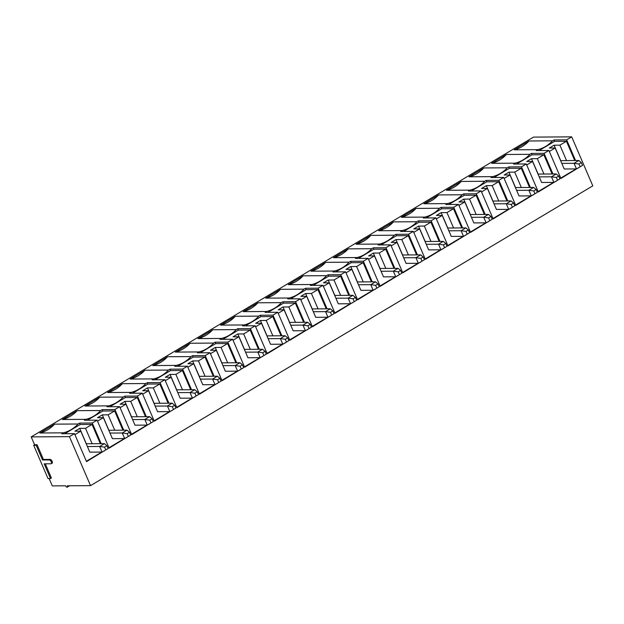 <?xml version="1.0" encoding="UTF-8"?>
<svg xmlns="http://www.w3.org/2000/svg" width="624" height="624" viewBox="0 0 624 624"><rect width="100%" height="100%" fill="white"/><g stroke="black" fill="none" stroke-linecap="round" stroke-linejoin="round"><path stroke-width="0.94" d="M106.938 445.723L104.567 447.135L105.776 449.935L108.147 448.523L106.938 445.723L104.403 443.633L86.33 443.758L79.693 428.36L74.95 431.192L80.769 431.153L74.911 434.647M104.567 447.135L99.661 446.464L104.403 443.633M105.776 449.935L102.071 452.065L99.661 446.464L87.399 446.55M80.769 431.153L89.817 452.15L102.071 452.065M129.527 432.237L127.156 433.657L128.365 436.457L130.736 435.037L129.527 432.237L127 430.154L108.919 430.271L102.281 414.874L97.539 417.706L103.358 417.667L97.5 421.161M127.156 433.657L122.249 432.986L127 430.154M128.365 436.457L124.667 438.578L122.249 432.986L109.996 433.064M103.358 417.667L112.406 438.664L124.667 438.578M152.123 418.759L149.752 420.17L150.953 422.971L153.325 421.551L152.123 418.759L149.588 416.668L131.508 416.785L124.878 401.388L120.136 404.219L125.954 404.18L120.089 407.683M149.752 420.17L144.846 419.5L149.588 416.668M150.953 422.971L147.256 425.1L144.846 419.5L132.584 419.578M125.954 404.18L134.995 425.178L147.256 425.1M174.712 405.272L172.341 406.684L173.542 409.484L175.913 408.073L174.712 405.272L172.177 403.182L154.097 403.307L147.467 387.902L142.724 390.733L148.543 390.702L142.685 394.196M172.341 406.684L167.435 406.013L172.177 403.182M173.542 409.484L169.845 411.614L167.435 406.013L155.173 406.099M148.543 390.702L157.583 411.7L169.845 411.614M197.301 391.786L194.93 393.206L196.139 396.006L198.51 394.586L197.301 391.786L194.766 389.704L176.686 389.821L170.056 374.423L165.313 377.255L171.132 377.216L165.274 380.71M194.93 393.206L190.024 392.535L194.766 389.704M196.139 396.006L192.434 398.128L190.024 392.535L177.762 392.613M171.132 377.216L180.172 398.213L192.434 398.128M219.89 378.3L217.519 379.72L218.728 382.52L221.099 381.1L219.89 378.3L217.355 376.217L199.274 376.334L192.644 360.937L187.902 363.769L193.721 363.73L187.863 367.224M217.519 379.72L212.612 379.049L217.355 376.217M218.728 382.52L215.023 384.649L212.612 379.049L200.351 379.127M193.721 363.73L202.761 384.727L215.023 384.649M242.479 364.822L240.107 366.233L241.316 369.034L243.688 367.622L242.479 364.822L239.944 362.731L221.871 362.856L215.233 347.451L210.491 350.282L216.31 350.243L210.452 353.746M240.107 366.233L235.201 365.563L239.944 362.731M241.316 369.034L237.619 371.163L235.201 365.563L222.94 365.648M216.31 350.243L225.358 371.241L237.619 371.163M265.075 351.335L262.704 352.755L263.905 355.555L266.276 354.136L265.075 351.335L262.54 349.253L244.46 349.37L237.83 333.973L233.08 336.804L238.898 336.765L233.041 340.259M262.704 352.755L257.798 352.076L262.54 349.253M263.905 355.555L260.208 357.677L257.798 352.076L245.536 352.162M238.898 336.765L247.946 357.763L260.208 357.677M287.664 337.849L285.293 339.269L286.494 342.069L288.865 340.649L287.664 337.849L285.129 335.767L267.049 335.884L260.419 320.486L255.676 323.318L261.495 323.279L255.637 326.773M285.293 339.269L280.387 338.598L285.129 335.767M286.494 342.069L282.797 344.198L280.387 338.598L268.125 338.676M261.495 323.279L270.535 344.276L282.797 344.198M310.253 324.371L307.882 325.783L309.083 328.583L311.462 327.171L310.253 324.371L307.718 322.28L289.637 322.405L283.007 307L278.265 309.832L284.084 309.793L278.226 313.295M307.882 325.783L302.975 325.112L307.718 322.28M309.083 328.583L305.386 330.712L302.975 325.112L290.714 325.198M284.084 309.793L293.124 330.79L305.386 330.712M332.842 310.885L330.47 312.304L331.679 315.097L334.051 313.685L332.842 310.885L330.307 308.794L312.226 308.919L305.596 293.522L300.854 296.353L306.673 296.314L300.815 299.809M330.47 312.304L325.564 311.626L330.307 308.794M331.679 315.097L327.974 317.226L325.564 311.626L313.303 311.711M306.673 296.314L315.713 317.312L327.974 317.226M355.43 297.398L353.059 298.818L354.268 301.618L356.639 300.199L355.43 297.398L352.895 295.316L334.823 295.433L328.185 280.036L323.443 282.867L329.261 282.828L323.404 286.322M353.059 298.818L348.153 298.147L352.895 295.316M354.268 301.618L350.563 303.748L348.153 298.147L335.891 298.225M329.261 282.828L338.309 303.826L350.563 303.748M378.027 283.92L375.648 285.332L376.857 288.132L379.228 286.72L378.027 283.92L375.492 281.83L357.412 281.947L350.782 266.549L346.031 269.381L351.85 269.342L345.992 272.844M375.648 285.332L370.75 284.661L375.492 281.83M376.857 288.132L373.16 290.261L370.75 284.661L358.488 284.739M351.85 269.342L360.898 290.339L373.16 290.261M400.616 270.434L398.245 271.846L399.446 274.646L401.817 273.234L400.616 270.434L398.081 268.343L380 268.468L373.37 253.071L368.628 255.902L374.447 255.863L368.581 259.358M398.245 271.846L393.338 271.175L398.081 268.343M399.446 274.646L395.749 276.775L393.338 271.175L381.077 271.261M374.447 255.863L383.487 276.861L395.749 276.775M423.205 256.948L420.833 258.367L422.035 261.167L424.406 259.748L423.205 256.948L420.67 254.865L402.589 254.982L395.959 239.585L391.217 242.416L397.036 242.377L391.178 245.872M420.833 258.367L415.927 257.696L420.67 254.865M422.035 261.167L418.337 263.297L415.927 257.696L403.666 257.774M397.036 242.377L406.076 263.375L418.337 263.297M445.793 243.469L443.422 244.881L444.631 247.681L447.002 246.269L445.793 243.469L443.258 241.379L425.178 241.496L418.548 226.099L413.806 228.93L419.624 228.891L413.767 232.393M443.422 244.881L438.516 244.21L443.258 241.379M444.631 247.681L440.926 249.811L438.516 244.21L426.254 244.288M419.624 228.891L428.665 249.889L440.926 249.811M468.382 229.983L466.011 231.395L467.22 234.195L469.591 232.783L468.382 229.983L465.847 227.893L447.775 228.017L441.137 212.62L436.394 215.452L442.213 215.413L436.355 218.907M466.011 231.395L461.105 230.724L465.847 227.893M467.22 234.195L463.515 236.324L461.105 230.724L448.843 230.81M442.213 215.413L451.261 236.41L463.515 236.324M490.971 216.497L488.6 217.916L489.809 220.717L492.18 219.297L490.971 216.497L488.444 214.414L470.363 214.531L463.726 199.134L458.983 201.965L464.802 201.926L458.944 205.421M488.6 217.916L483.694 217.246L488.444 214.414M489.809 220.717L486.112 222.838L483.694 217.246L471.44 217.324M464.802 201.926L473.85 222.924L486.112 222.838M513.568 203.018L511.196 204.43L512.398 207.23L514.769 205.811L513.568 203.018L511.033 200.928L492.952 201.045L486.322 185.648L481.58 188.479L487.399 188.44L481.533 191.942M511.196 204.43L506.29 203.759L511.033 200.928M512.398 207.23L508.7 209.36L506.29 203.759L494.029 203.837M487.399 188.44L496.439 209.438L508.7 209.36M536.156 189.532L533.785 190.944L534.986 193.744L537.358 192.332L536.156 189.532L533.621 187.442L515.541 187.567L508.911 172.162L504.169 174.993L509.987 174.962L504.13 178.456M533.785 190.944L528.879 190.273L533.621 187.442M534.986 193.744L531.289 195.874L528.879 190.273L516.617 190.359M509.987 174.962L519.028 195.959L531.289 195.874M558.745 176.046L556.374 177.466L557.583 180.266L559.954 178.846L558.745 176.046L556.21 173.963L538.13 174.08L531.5 158.683L526.757 161.515L532.576 161.476L526.718 164.97M556.374 177.466L551.468 176.795L556.21 173.963M557.583 180.266L553.878 182.387L551.468 176.795L539.206 176.873M532.576 161.476L541.616 182.473L553.878 182.387M581.334 162.56L578.963 163.979L580.172 166.78L582.543 165.36L581.334 162.56L578.799 160.477L560.617 160.657M578.963 163.979L574.057 163.309L578.799 160.477M580.172 166.78L576.467 168.909L574.057 163.309L561.795 163.387M574.72 160.501L566.428 141.266L559.907 145.158L554.089 145.197L549.346 148.028L555.165 147.989L564.205 168.987L576.467 168.909M575.546 160.501L566.662 139.862L571.701 136.851L592.8 185.851L90.535 485.644L69.436 436.644L74.474 433.641L61.799 433.719L63.281 432.838A36.715 31.13 89.6 0 0 78.109 423.992L79.591 423.103L80.192 424.507L64.779 433.703M552.958 173.979L544.066 153.348L548.87 150.478L560.929 178.472L578.635 167.661M530.369 187.465L521.477 166.826L526.282 163.964L538.34 191.958L556.046 181.147M507.78 200.951L498.888 180.313L503.693 177.442L515.752 205.444L533.45 194.633M485.183 214.43L476.299 193.799L481.104 190.928L493.155 218.923L510.861 208.112M462.595 227.916L453.71 207.277L458.507 204.415L470.566 232.409L488.272 221.598M440.006 241.402L431.122 220.763L435.919 217.893L447.977 245.895L465.683 235.084M417.417 254.881L408.525 234.25L413.33 231.379L425.389 259.381L443.095 248.563M394.828 268.367L385.936 247.728L390.741 244.865L402.8 272.86L420.498 262.049M372.232 281.853L363.347 261.214L368.152 258.352L380.211 286.346L397.909 275.535M349.643 295.339L340.759 274.7L345.563 271.83L357.614 299.832L375.32 289.013M327.054 308.818L318.17 288.179L322.967 285.316L335.026 313.31L352.732 302.5M304.465 322.304L295.573 301.665L300.378 298.802L312.437 326.797L330.143 315.986M281.876 335.79L272.984 315.151L277.789 312.281L289.848 340.283L307.546 329.464M259.28 349.268L250.396 328.637L255.2 325.767L267.259 353.761L284.957 342.95M236.691 362.755L227.807 342.116L232.612 339.253L244.663 367.247L262.369 356.437M214.102 376.241L205.218 355.602L210.015 352.732L222.074 380.734L239.78 369.923M191.513 389.719L182.621 369.088L187.426 366.218L199.485 394.212L217.191 383.401M168.925 403.205L160.033 382.567L164.837 379.704L176.896 407.698L194.602 396.887M146.336 416.692L137.444 396.053L142.249 393.182L154.307 421.184L172.006 410.374M123.739 430.17L114.855 409.539L119.66 406.669L131.711 434.671L149.417 423.852M101.15 443.656L92.266 423.017L97.063 420.155L109.122 448.149L126.828 437.338M74.474 433.641L86.533 461.635L104.239 450.824M69.436 436.644L31.2 436.901L533.465 137.108L571.701 136.851M49.132 478.546L52.299 485.893L65.598 485.807A1.568 0.741 59.2 0 0 67.236 487.149A1.568 0.741 59.2 0 0 67.259 485.792L90.535 485.644M48.017 478.553L33.704 445.302L36.192 445.286L42.526 459.989L49.28 459.943A2.161 1.022 59.2 0 1 51.129 461.596A2.161 1.022 59.2 0 1 51.215 463.718A2.161 1.022 59.2 0 1 50.934 463.788L44.187 463.835L50.513 478.538L48.017 478.553M31.2 436.901L34.593 444.772L33.704 445.302M543.949 174.041L537.319 158.644L531.5 158.683M553.543 182.395L538.169 191.568M552.123 173.987L543.839 154.752L537.319 158.644M543.839 154.752L531.999 154.83L516.586 164.026M526.282 163.964L513.607 164.05L515.089 163.16A36.715 31.13 89.6 0 0 529.909 154.315L531.391 153.426L531.999 154.83M544.066 153.348L531.391 153.426M556.124 181.342L555.695 181.342M39.803 432.994A36.715 31.13 89.6 0 0 54.623 424.148L39.803 432.994L63.281 432.838M54.623 424.148L78.109 423.992M92.266 423.017L79.591 423.103M97.063 420.155L84.388 420.241L85.87 419.351A36.715 31.13 89.6 0 0 100.698 410.506L102.18 409.617L102.781 411.021L87.376 420.217M62.392 419.507A36.715 31.13 89.6 0 0 77.212 410.662L62.392 419.507L85.87 419.351M77.212 410.662L100.698 410.506M114.855 409.539L102.18 409.617M119.66 406.669L106.977 406.754L108.467 405.865A36.715 31.13 89.6 0 0 123.287 397.02L124.769 396.139L125.369 397.535L109.964 406.731M84.981 406.021A36.715 31.13 89.6 0 0 99.801 397.176L84.981 406.021L108.467 405.865M99.801 397.176L123.287 397.02M137.444 396.053L124.769 396.139M142.249 393.182L129.574 393.268L131.056 392.387A36.715 31.13 89.6 0 0 145.876 383.534L147.358 382.652L147.958 384.056L132.553 393.253M107.57 392.543A36.715 31.13 89.6 0 0 122.398 383.69L107.57 392.543L131.056 392.387M122.398 383.69L145.876 383.534M160.033 382.567L147.358 382.652M164.837 379.704L152.162 379.79L153.644 378.901A36.715 31.13 89.6 0 0 168.464 370.055L169.946 369.166L170.555 370.57L155.142 379.766M130.159 379.057A36.715 31.13 89.6 0 0 144.986 370.211L130.159 379.057L153.644 378.901M144.986 370.211L168.464 370.055M182.621 369.088L169.946 369.166M187.426 366.218L174.751 366.304L176.233 365.414A36.715 31.13 89.6 0 0 191.053 356.569L192.543 355.688L193.144 357.084L177.731 366.28M152.755 365.57A36.715 31.13 89.6 0 0 167.575 356.725L152.755 365.57L176.233 365.414M167.575 356.725L191.053 356.569M205.218 355.602L192.543 355.688M210.015 352.732L197.34 352.817L198.822 351.936A36.715 31.13 89.6 0 0 213.65 343.083L215.132 342.202L215.732 343.598L200.32 352.802M175.344 352.092A36.715 31.13 89.6 0 0 190.164 343.239L175.344 352.092L198.822 351.936M190.164 343.239L213.65 343.083M227.807 342.116L215.132 342.202M232.612 339.253L219.929 339.331L221.411 338.45A36.715 31.13 89.6 0 0 236.239 329.605L237.721 328.715L238.321 330.119L222.916 339.316M197.933 338.606A36.715 31.13 89.6 0 0 212.753 329.761L197.933 338.606L221.411 338.45M212.753 329.761L236.239 329.605M250.396 328.637L237.721 328.715M255.2 325.767L242.525 325.853L244.007 324.964A36.715 31.13 89.6 0 0 258.827 316.118L260.309 315.237L260.91 316.633L245.505 325.829M220.522 325.12A36.715 31.13 89.6 0 0 235.342 316.274L220.522 325.12L244.007 324.964M235.342 316.274L258.827 316.118M272.984 315.151L260.309 315.237M277.789 312.281L265.114 312.367L266.596 311.485A36.715 31.13 89.6 0 0 281.416 302.632L282.898 301.751L283.507 303.147L268.094 312.351M243.11 311.641A36.715 31.13 89.6 0 0 257.938 302.788L243.11 311.641L266.596 311.485M257.938 302.788L281.416 302.632M295.573 301.665L282.898 301.751M300.378 298.802L287.703 298.88L289.185 297.999A36.715 31.13 89.6 0 0 304.005 289.154L305.487 288.265L306.095 289.669L290.683 298.865M265.699 298.155A36.715 31.13 89.6 0 0 280.527 289.31L265.699 298.155L289.185 297.999M280.527 289.31L304.005 289.154M318.17 288.179L305.487 288.265M322.967 285.316L310.292 285.402L311.774 284.513A36.715 31.13 89.6 0 0 326.602 275.668L328.084 274.786L328.684 276.182L313.271 285.379M288.296 284.669A36.715 31.13 89.6 0 0 303.116 275.824L288.296 284.669L311.774 284.513M303.116 275.824L326.602 275.668M340.759 274.7L328.084 274.786M345.563 271.83L332.881 271.916L334.363 271.034A36.715 31.13 89.6 0 0 349.19 262.181L350.672 261.3L351.273 262.696L335.868 271.9M310.885 271.19A36.715 31.13 89.6 0 0 325.705 262.337L310.885 271.19L334.363 271.034M325.705 262.337L349.19 262.181M363.347 261.214L350.672 261.3M368.152 258.352L355.477 258.43L356.959 257.548A36.715 31.13 89.6 0 0 371.779 248.703L373.261 247.814L373.862 249.218L358.457 258.414M333.473 257.704A36.715 31.13 89.6 0 0 348.293 248.859L333.473 257.704L356.959 257.548M348.293 248.859L371.779 248.703M385.936 247.728L373.261 247.814M390.741 244.865L378.066 244.951L379.548 244.062A36.715 31.13 89.6 0 0 394.368 235.217L395.85 234.328L396.451 235.732L381.046 244.928M356.062 244.218A36.715 31.13 89.6 0 0 370.89 235.373L356.062 244.218L379.548 244.062M370.89 235.373L394.368 235.217M408.525 234.25L395.85 234.328M413.33 231.379L400.655 231.465L402.137 230.584A36.715 31.13 89.6 0 0 416.957 221.731L418.439 220.849L419.047 222.245L403.634 231.442M378.651 230.74A36.715 31.13 89.6 0 0 393.479 221.887L378.651 230.74L402.137 230.584M393.479 221.887L416.957 221.731M431.122 220.763L418.439 220.849M435.919 217.893L423.244 217.979L424.726 217.097A36.715 31.13 89.6 0 0 439.553 208.252L441.035 207.363L441.636 208.767L426.223 217.963M401.248 217.253A36.715 31.13 89.6 0 0 416.068 208.408L401.248 217.253L424.726 217.097M416.068 208.408L439.553 208.252M453.71 207.277L441.035 207.363M458.507 204.415L445.832 204.5L447.314 203.611A36.715 31.13 89.6 0 0 462.142 194.766L463.624 193.877L464.225 195.281L448.82 204.477M423.836 203.767A36.715 31.13 89.6 0 0 438.656 194.922L423.836 203.767L447.314 203.611M438.656 194.922L462.142 194.766M476.299 193.799L463.624 193.877M481.104 190.928L468.421 191.014L469.911 190.125A36.715 31.13 89.6 0 0 484.731 181.28L486.213 180.398L486.814 181.795L471.409 190.991M446.425 190.281A36.715 31.13 89.6 0 0 461.245 181.436L446.425 190.281L469.911 190.125M461.245 181.436L484.731 181.28M498.888 180.313L486.213 180.398M503.693 177.442L491.018 177.528L492.5 176.647A36.715 31.13 89.6 0 0 507.32 167.794L508.802 166.912L509.402 168.316L493.997 177.512M469.014 176.803A36.715 31.13 89.6 0 0 483.842 167.95L469.014 176.803L492.5 176.647M483.842 167.95L507.32 167.794M521.477 166.826L508.802 166.912M491.603 163.316A36.715 31.13 89.6 0 0 506.431 154.471L491.603 163.316L515.089 163.16M506.431 154.471L529.909 154.315M548.87 150.478L536.195 150.563L537.677 149.674A36.715 31.13 89.6 0 0 552.497 140.829L553.987 139.948L554.588 141.344L539.175 150.54M514.199 149.83A36.715 31.13 89.6 0 0 529.019 140.985L514.199 149.83L537.677 149.674M529.019 140.985L552.497 140.829M566.662 139.862L553.987 139.948M100.324 443.664L92.032 424.429L80.192 424.507M104.325 451.019L103.896 451.019M122.912 430.178L114.629 410.943L102.781 411.021M126.914 437.533L126.485 437.533M145.501 416.692L137.218 397.457L125.369 397.535M149.503 424.047L149.074 424.055M168.09 403.213L159.806 383.971L147.958 384.056M172.091 410.569L171.662 410.569M190.679 389.727L182.395 370.492L170.555 370.57M194.68 397.082L194.251 397.082M213.275 376.241L204.984 357.006L193.144 357.084M217.269 383.596L216.84 383.604M235.864 362.762L227.581 343.52L215.732 343.598M239.866 370.118L239.437 370.118M258.453 349.276L250.169 330.041L238.321 330.119M262.454 356.632L262.025 356.632M281.042 335.79L272.758 316.555L260.91 316.633M285.043 343.145L284.614 343.153M303.631 322.312L295.347 303.069L283.507 303.147M307.632 329.667L307.203 329.667M326.219 308.825L317.936 289.591L306.095 289.669M330.221 316.181L329.792 316.181M348.816 295.339L340.532 276.104L328.684 276.182M352.817 302.695L352.388 302.702M371.405 281.861L363.121 262.618L351.273 262.696M375.406 289.208L374.977 289.216M393.994 268.375L385.71 249.14L373.862 249.218M397.995 275.73L397.566 275.73M416.582 254.888L408.299 235.654L396.451 235.732M420.584 262.244L420.155 262.244M439.171 241.402L430.888 222.167L419.047 222.245M443.173 248.758L442.744 248.765M461.768 227.924L453.476 208.689L441.636 208.767M465.769 235.279L465.34 235.279M484.357 214.438L476.073 195.203L464.225 195.281M488.358 221.793L487.929 221.793M506.945 200.951L498.662 181.717L486.814 181.795M510.947 208.307L510.518 208.315M529.534 187.473L521.251 168.23L509.402 168.316M533.536 194.828L533.107 194.828M530.954 195.874L515.58 205.054M521.251 168.23L514.73 172.13L508.911 172.162M521.36 187.528L514.73 172.13M508.365 209.36L492.991 218.533M498.662 181.717L492.141 185.609L486.322 185.648M498.771 201.006L492.141 185.609M485.776 222.846L470.402 232.019M476.073 195.203L469.544 199.095L463.726 199.134M476.182 214.492L469.544 199.095M463.18 236.324L447.814 245.505M453.476 208.689L446.956 212.581L441.137 212.62M453.586 227.978L446.956 212.581M440.591 249.811L425.217 258.991M430.888 222.167L424.367 226.06L418.548 226.099M430.997 241.457L424.367 226.06M418.002 263.297L402.628 272.47M408.299 235.654L401.778 239.546L395.959 239.585M408.408 254.943L401.778 239.546M395.413 276.783L380.039 285.956M385.71 249.14L379.189 253.032L373.37 253.071M385.819 268.429L379.189 253.032M372.824 290.261L357.451 299.442M363.121 262.618L356.6 266.51L350.782 266.549M363.23 281.915L356.6 266.51M350.228 303.748L334.862 312.92M340.532 276.104L334.004 279.997L328.185 280.036M340.642 295.394L334.004 279.997M327.639 317.234L312.265 326.407M317.936 289.591L311.415 293.483L305.596 293.522M318.045 308.88L311.415 293.483M305.05 330.712L289.676 339.893M295.347 303.069L288.826 306.961L283.007 307M295.456 322.366L288.826 306.961M282.461 344.198L267.088 353.371M272.758 316.555L266.237 320.447L260.419 320.486M272.867 335.845L266.237 320.447M259.873 357.685L244.499 366.857M250.169 330.041L243.649 333.934L237.83 333.973M250.279 349.331L243.649 333.934M237.284 371.163L221.91 380.344M227.581 343.52L221.052 347.412L215.233 347.451M227.69 362.817L221.052 347.412M214.687 384.649L199.313 393.822M204.984 357.006L198.463 360.898L192.644 360.937M205.093 376.295L198.463 360.898M192.098 398.135L176.725 407.308M182.395 370.492L175.874 374.384L170.056 374.423M182.504 389.782L175.874 374.384M169.51 411.614L154.136 420.794M159.806 383.971L153.286 387.871L147.467 387.902M159.916 403.268L153.286 387.871M146.921 425.1L131.547 434.273M137.218 397.457L130.697 401.349L124.878 401.388M137.327 416.746L130.697 401.349M124.332 438.586L108.958 447.759M114.629 410.943L108.1 414.835L102.281 414.874M114.738 430.232L108.1 414.835M101.735 452.065L86.369 461.245M92.032 424.429L85.511 428.321L79.693 428.36M92.141 443.719L85.511 428.321M566.428 141.266L554.588 141.344M578.713 167.856L578.284 167.864M576.131 168.909L560.758 178.082M555.165 147.989L549.307 151.484M566.537 160.555L559.907 145.158M34.593 444.772L37.081 444.756L36.192 445.286M37.081 444.756L43.415 459.459L42.526 459.989M43.415 459.459L50.17 459.412A2.161 1.022 59.2 0 1 52.018 461.066A2.161 1.022 59.2 0 1 52.104 463.187L51.215 463.718M45.295 463.827L51.402 478L50.513 478.538M560.719 160.594L554.089 145.197M50.17 459.412L49.28 459.943M69.529 485.776L67.236 487.149"/></g></svg>
